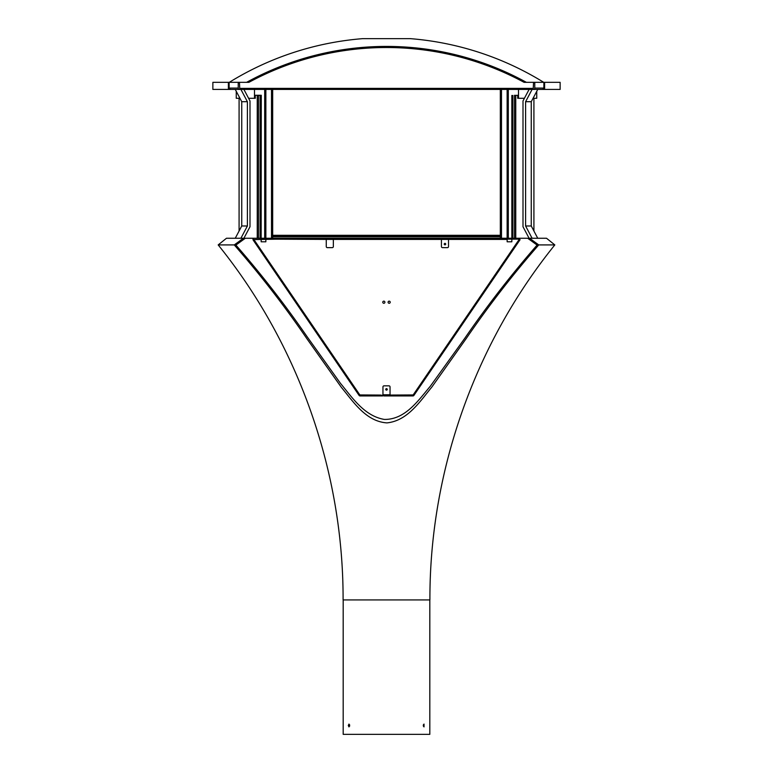 <?xml version="1.0" encoding="UTF-8"?>
<svg xmlns="http://www.w3.org/2000/svg" width="773" height="773" viewBox="0 0 773 773"><rect width="100%" height="100%" fill="white"/><g stroke="black" fill="none" stroke-linecap="round" stroke-linejoin="round"><path stroke-width="1.16" d="M514.518 95.272L514.518 238.258M515.755 95.272L515.755 238.258M258.482 95.272L258.482 238.258M257.245 95.272L257.245 238.258M272.676 238.258L272.676 89.426M271.787 89.426L271.787 238.258M264.695 89.426L264.695 238.258L245.302 238.258L235.9 245.08C261.264 274.115 284.918 304.543 306.862 336.352L340.535 383.447C352.333 397.699 364.334 416.019 384.316 419.42C405.323 419.739 418.367 400.356 430.397 386.133L464.824 338.216C487.135 305.77 511.233 274.724 537.1 245.08L527.698 238.258L496.353 238.258L496.353 239.137L494.575 239.137L494.575 238.258L492.807 238.258L492.807 239.137L447.451 239.137M501.213 89.426L501.213 238.258M500.324 238.258L500.324 89.426M508.305 89.426L508.305 238.258M280.193 89.426L280.193 88.364L494.575 88.364L494.575 89.426L239.756 89.426A1.527 1.343 180 0 1 238.229 88.083L238.229 82.334L229.127 82.334L229.127 88.083L230.315 89.426L239.756 89.426L212.865 89.426L212.865 82.334L228.383 82.334L228.383 89.426M280.193 88.364L278.425 88.364L278.425 89.426M276.647 89.426L276.647 88.364L278.425 88.364M494.575 89.426L496.353 89.426L496.353 88.364L494.575 88.364M544.617 89.426L560.135 89.426L560.135 82.334L544.617 82.334L544.617 89.426L533.244 89.426A1.527 1.343 180 0 0 534.771 88.083L534.771 82.334L543.873 82.334L543.873 88.083L534.771 88.083M496.353 89.426L542.685 89.426L543.873 88.083M496.353 88.364L533.244 88.364L533.563 82.334L534.771 82.334M276.647 88.364L239.756 88.364L239.437 82.334L238.229 82.334M253.921 239.582L359.841 394.935L380.828 395.061L380.828 395.94L360.073 395.94A1.169 1.169 0 0 1 359.107 395.428L253.186 240.084A1.169 1.169 0 0 1 254.153 238.258L278.425 238.258L278.425 239.137L253.921 239.582M390.394 395.061L413.159 394.935L519.359 239.166L520.094 239.669L413.893 395.428A1.169 1.169 0 0 1 412.927 395.94L390.394 395.94L390.394 395.061L388.983 395.061M384.017 395.94L388.983 395.94L388.983 394.771L390.046 394.771L390.046 386.906A1.063 1.063 0 0 0 388.983 385.843L384.017 385.843A1.063 1.063 0 0 0 382.954 386.906L382.954 394.771L384.017 394.771L384.017 395.94L380.828 395.061M382.606 395.061L384.017 395.061M388.983 395.94L390.394 395.94M447.451 239.427L448.514 239.427L448.514 246.577A1.063 1.063 0 0 1 447.451 247.64L442.485 247.64A1.063 1.063 0 0 1 441.422 246.577L441.422 239.427L447.451 239.427L447.451 238.258L442.485 238.258L442.485 239.427M332.284 239.427L333.347 239.427L333.347 246.577A1.063 1.063 0 0 1 332.284 247.64L327.327 247.64A1.063 1.063 0 0 1 326.264 246.577L326.264 239.427L332.284 239.427L332.284 238.258L327.327 238.258L327.327 239.427M385.756 389.389A0.744 0.744 0 0 0 386.5 390.133A0.744 0.744 0 0 0 387.244 389.389A0.744 0.744 0 0 0 386.5 388.645A0.744 0.744 0 0 0 385.756 389.389M445.712 244.104A0.744 0.744 0 0 0 444.968 243.36A0.744 0.744 0 0 0 444.224 244.104A0.744 0.744 0 0 0 444.968 244.848A0.744 0.744 0 0 0 445.712 244.104M278.425 238.258L325.906 238.258L325.906 239.137L327.327 239.137M332.284 238.258L333.704 238.258L333.704 239.137L442.485 239.137M332.284 239.137L333.704 239.137M333.704 238.258L441.074 238.258L441.074 239.137M447.451 238.258L448.862 238.258L448.862 239.137M448.862 238.258L492.807 238.258M280.193 238.258L280.193 239.137L325.906 239.137M382.606 395.94L380.828 395.94M325.906 238.258L327.327 238.258M441.074 238.258L442.485 238.258M494.575 238.258L496.353 238.258M496.353 239.137L519.35 239.137L519.35 238.258M494.575 239.137L492.807 239.137M280.193 239.137L278.425 239.137M537.747 89.426L531.254 101.698L531.254 225.977L537.747 238.258L529.099 238.258L523.002 226.74L523.002 100.944L529.099 89.426M532.095 89.426L525.601 101.698L525.601 225.977L532.095 238.258M531.254 101.698L525.601 101.698M531.254 225.977L525.601 225.977M240.905 89.426L247.399 101.698L247.399 225.977L240.905 238.258L243.901 238.258L249.998 226.74L249.998 100.944L243.901 89.426M235.253 89.426L241.746 101.698L241.746 225.977L235.253 238.258L226.47 238.258L218.179 244.915L234.248 244.915L243.456 238.258L244.191 239.06M247.399 101.698L241.746 101.698M247.399 225.977L241.746 225.977M240.905 238.258L235.253 238.258M258.482 95.446L260.134 95.446L260.134 238.258M500.759 88.364L506.112 88.364M330.709 89.426L325.356 89.426M325.356 88.364L330.709 88.364M511.842 239.137L511.842 241.794L507.156 241.794L507.156 239.137M514.518 95.446L518.499 95.272L518.499 98.287L517.697 98.287L517.697 95.272M518.499 89.426L518.499 95.272M533.563 82.334L524.094 82.334A289.295 289.295 0 0 0 248.906 82.334L239.437 82.334M254.501 89.426L254.501 98.287L248.597 98.287M261.158 238.258L261.274 95.272L254.501 95.272M265.844 239.137L265.844 241.794L261.158 241.794L261.158 239.137M442.291 88.364L447.644 88.364M447.644 89.426L442.291 89.426M266.888 88.364L272.241 88.364M389.177 89.426L383.823 89.426M383.823 88.364L389.177 88.364M272.676 236.48L500.324 236.48M261.158 95.446L260.134 95.446M389.157 301.151A1.063 1.063 0 0 1 390.075 302.745A1.063 1.063 0 0 1 388.239 302.745A1.063 1.063 0 0 1 389.157 301.151M383.843 301.151A1.063 1.063 0 0 1 384.761 302.745A1.063 1.063 0 0 1 382.925 302.745A1.063 1.063 0 0 1 383.843 301.151M356.682 390.307L355.667 388.809M354.933 389.312L355.957 390.809M417.043 390.809L418.067 389.312M417.333 388.809L416.318 390.307M482.922 294.194L483.937 292.696M483.212 292.194L482.188 293.692M448.514 239.427L506.982 239.427L506.982 238.258M333.347 239.427L441.422 239.427M265.98 239.137L326.264 239.427M322.003 341.009L323.017 342.497M322.747 340.497L323.761 341.985M449.983 342.497L450.997 341.009M449.239 341.985L450.253 340.497M385.592 395.94L387.408 395.94M290.812 293.692L289.788 292.194M289.063 292.696L290.078 294.194M266.018 238.258L266.018 239.427M255.303 95.272L255.303 98.287L254.501 98.287M239.939 98.287L236.258 98.287L236.258 91.32M536.742 91.32L536.742 98.287L533.061 98.287M524.403 98.287L518.499 98.287M349.609 724.784L349.609 726.195M348.294 725.489L348.981 724.069L348.981 726.91L348.294 725.489M423.391 726.195L423.391 724.784M429.817 599.925L429.817 734.35L343.183 734.35L343.183 599.925M423.285 725.489L424.019 724.069L424.019 726.91L423.285 725.489M528.809 239.06L529.544 238.258L538.752 244.915C512.789 274.579 488.623 305.779 466.245 338.506L431.952 386.925C419.913 401.506 407.593 420.792 386.935 422.889C365.9 421.488 353.377 401.805 341.376 387.36L306.987 338.835C284.59 306.05 260.337 274.744 234.248 244.915M218.179 244.915C298.581 344.478 343.425 471.955 343.096 599.925L429.904 599.925C429.575 471.955 474.419 344.478 554.821 244.915L546.53 238.258L537.747 238.258M554.821 244.915L538.752 244.915M229.127 82.334L228.383 82.334M544.617 82.334L543.873 82.334M543.719 82.334A299.122 299.122 0 0 0 410.415 38.65L362.585 38.65A299.122 299.122 0 0 0 229.281 82.334M246.616 82.334A290.387 290.387 0 0 1 526.384 82.334M271.507 89.426L271.507 238.258M265.864 89.426L265.864 238.258M507.136 89.426L507.136 238.258M501.493 89.426L501.493 238.258M492.807 89.426L492.807 88.364M238.229 88.083L229.127 88.083M392.172 395.061L392.172 395.94M388.983 394.771L384.017 394.771M276.647 238.258L276.647 239.137M272.676 236.77L500.324 236.77M500.324 235.311L272.676 235.311M511.842 95.446L511.842 238.258M512.866 238.258L512.866 95.446M239.089 98.287L239.089 231.001M533.911 98.287L533.911 231.001"/></g></svg>
